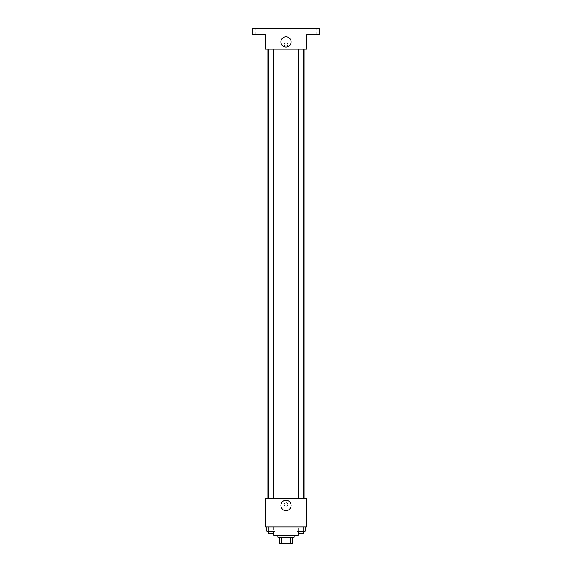 <?xml version="1.0" encoding="UTF-8"?>
<svg xmlns="http://www.w3.org/2000/svg" width="572" height="572" viewBox="0 0 572 572"><rect width="100%" height="100%" fill="white"/><g stroke="black" fill="none" stroke-linecap="round" stroke-linejoin="round"><path stroke-width="0.43" stroke-dasharray="2.86 2.15" d="M292.156 524.939L279.844 524.939L292.156 524.939L292.156 543.4L279.844 543.4L292.156 543.4M281.681 543.4L279.336 543.4L279.336 537.244L281.681 537.244L281.681 543.4L292.664 543.4M290.319 537.244L281.681 537.244L290.319 537.244L290.319 543.4M281.681 537.244L279.336 537.244M277.799 537.244L294.201 537.244M286 535.199L277.799 535.199L286 535.199M298.305 535.199L273.695 535.199M298.305 526.991L273.695 526.991L298.305 526.991L298.305 531.095M266.759 526.991L266.759 531.095L268.833 531.095L266.759 531.095L268.833 531.095L268.833 526.991L272.98 526.991L266.759 526.991L275.046 526.991L268.833 526.991L268.833 531.095L275.046 531.095L272.98 531.095L275.046 531.095L275.046 526.991L272.98 526.991L275.046 526.991L272.98 526.991L272.98 531.095L268.833 531.095L272.98 531.095L272.98 526.991L275.046 526.991L268.833 526.991L275.046 526.991M265.487 526.991L306.513 526.991L306.513 498.276L265.487 498.276L265.487 526.991M296.954 526.991L296.954 531.095L299.02 531.095L296.954 531.095L299.02 531.095L299.02 526.991L303.167 526.991L296.954 526.991L305.241 526.991L299.02 526.991L299.02 531.095L305.241 531.095L303.167 531.095L305.241 531.095L305.241 526.991L303.167 526.991L305.241 526.991L303.167 526.991L303.167 531.095L299.02 531.095L303.167 531.095L303.167 526.991L305.241 526.991L299.02 526.991L305.241 526.991M287.795 504.433A1.795 1.795 0 0 0 285.106 502.874A1.795 1.795 0 0 0 285.106 505.984A1.795 1.795 0 0 0 287.795 504.433A1.795 1.795 0 0 0 285.106 502.874A1.795 1.795 0 0 0 285.106 505.984A1.795 1.795 0 0 0 287.795 504.433M303.968 498.276L268.032 498.276L303.968 498.276M273.466 498.276L268.339 498.276L273.466 498.276L268.339 498.276L273.466 498.276L273.466 49.113L268.339 49.113L273.466 49.113M303.66 498.276L298.534 498.276L303.66 498.276L298.534 498.276L303.66 498.276L303.66 49.113L298.534 49.113L303.66 49.113M265.487 506.227L265.494 502.638L265.487 506.227M306.513 502.638L306.506 506.227L306.513 502.638M291.141 505.455A5.141 5.141 0 0 1 283.426 509.909A5.141 5.141 0 0 1 283.426 501A5.141 5.141 0 0 1 291.141 505.455M303.968 49.113L268.032 49.113L303.968 49.113M265.487 49.113L306.513 49.113L306.513 34.756L319.841 34.756L319.841 28.6L252.159 28.6L252.159 34.756L265.487 34.756L265.487 49.113M287.795 44.502A1.795 1.795 0 0 0 285.106 42.943A1.795 1.795 0 0 0 285.106 46.053A1.795 1.795 0 0 0 287.795 44.502A1.795 1.795 0 0 0 285.106 42.943A1.795 1.795 0 0 0 285.106 46.053A1.795 1.795 0 0 0 287.795 44.502M265.487 46.296L265.494 42.707L265.487 46.296M306.513 42.707L306.506 46.296L306.513 42.707M291.141 41.935A5.141 5.141 0 0 1 283.426 46.389A5.141 5.141 0 0 1 283.426 37.473A5.141 5.141 0 0 1 291.141 41.935M258.308 34.756L260.875 34.756L258.308 34.756M313.692 34.756L311.125 34.756L313.692 34.756M258.308 28.6L260.875 28.6L258.308 28.6M313.692 28.6L311.125 28.6L313.692 28.6M303.66 531.095L298.534 531.095L303.66 531.095L298.534 531.095L303.66 531.095L303.66 533.147L298.534 533.147L303.66 533.147L298.534 533.147L298.534 531.095M273.466 531.095L268.339 531.095L273.466 531.095L268.339 531.095L273.466 531.095L273.466 533.147L268.339 533.147L273.466 533.147L268.339 533.147L268.339 531.095M303.167 526.991L303.167 531.095M299.02 526.991L299.02 531.095M272.98 526.991L272.98 531.095M268.833 526.991L268.833 531.095M279.844 543.4L279.844 524.939M273.695 526.991L273.695 531.095M268.339 49.113L268.339 498.276M298.534 49.113L298.534 498.276M260.875 34.756L260.875 28.6L260.875 34.756M255.748 34.756L255.748 28.6L255.748 34.756M316.252 34.756L316.252 28.6L316.252 34.756M311.125 34.756L311.125 28.6L311.125 34.756"/><path stroke-width="0.86" d="M290.319 537.244L290.319 543.4L279.336 543.4L279.336 537.244M290.319 543.4L292.664 543.4L292.664 537.244L292.664 543.4M294.201 535.199L294.201 537.244L277.799 537.244L277.799 535.199M281.681 537.244L281.681 543.4M273.695 531.095L273.695 535.199L298.305 535.199L298.305 531.095M306.513 526.991L265.487 526.991L265.487 498.276L306.513 498.276L306.513 526.991M291.141 505.455A5.141 5.141 0 0 1 283.426 509.909A5.141 5.141 0 0 1 283.426 501A5.141 5.141 0 0 1 291.141 505.455M303.968 49.113L303.968 498.276M298.534 498.276L298.534 49.113M273.466 49.113L273.466 498.276M306.513 49.113L265.487 49.113L265.487 34.756L252.159 34.756L252.159 28.6L319.841 28.6L319.841 34.756L306.513 34.756L306.513 49.113M291.141 41.935A5.141 5.141 0 0 1 283.426 46.389A5.141 5.141 0 0 1 283.426 37.473A5.141 5.141 0 0 1 291.141 41.935M305.241 526.991L305.241 531.095L296.954 531.095L296.954 526.991M303.167 526.991L303.167 531.095M299.02 526.991L299.02 531.095M303.66 531.095L303.66 533.147L298.534 533.147L298.534 531.095M275.046 526.991L275.046 531.095L266.759 531.095L266.759 526.991M272.98 526.991L272.98 531.095M268.833 526.991L268.833 531.095M273.466 531.095L273.466 533.147L268.339 533.147L268.339 531.095M268.032 49.113L268.032 498.276M303.66 498.276L303.66 49.113M268.339 49.113L268.339 498.276"/></g></svg>
